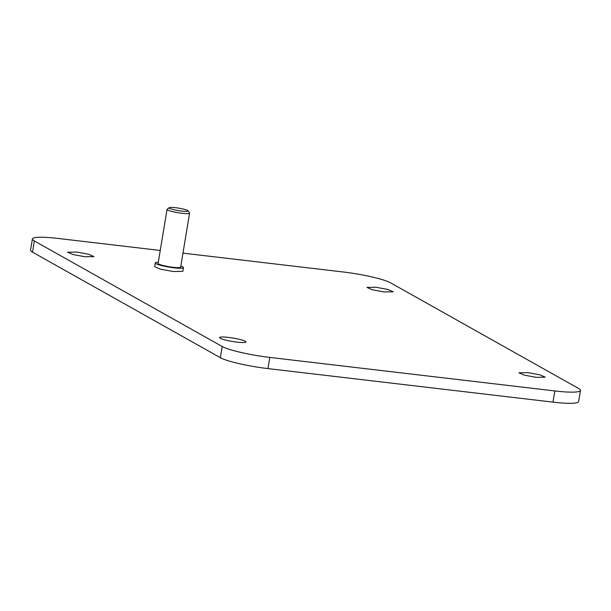 <?xml version="1.0" encoding="UTF-8"?>
<svg xmlns="http://www.w3.org/2000/svg" width="611" height="611" viewBox="0 0 611 611"><rect width="100%" height="100%" fill="white"/><g stroke="black" fill="none" stroke-linecap="round" stroke-linejoin="round"><path stroke-width="0.92" d="M228.567 337.417A13.327 1.741 9.4 0 0 219.601 337.593A13.327 1.741 9.4 0 0 236.938 342.122A13.327 1.741 9.4 0 0 245.905 341.946A13.327 1.741 9.4 0 0 228.567 337.417M160.242 250.464L58.014 238.435A38.088 4.972 9.4 0 0 32.398 238.932L30.55 250.113A38.088 4.972 9.4 0 0 32.498 252.144L220.342 357.679A38.088 4.972 9.4 0 0 267.939 368.593L552.986 402.122A38.088 4.972 9.4 0 0 578.602 401.626L580.45 390.444A38.088 4.972 9.4 0 0 578.502 388.42L390.658 282.878A38.088 4.972 9.4 0 0 343.061 271.964L182.964 253.13M32.398 238.932A38.088 4.972 9.4 0 0 34.346 240.963L222.198 346.498A38.088 4.972 9.4 0 0 269.795 357.412L554.834 390.948A38.088 4.972 9.4 0 0 580.45 390.444M155.286 262.944L154.667 266.663L160.403 269.161L173.249 271.521L182.849 271.33L183.468 267.61A14.282 1.864 -170.6 0 1 173.86 267.794A14.282 1.864 -170.6 0 1 155.286 262.944A14.282 1.864 -170.6 0 1 158.287 262.302M536.237 377.331L524.253 375.131L518.899 372.802L527.866 372.626L539.849 374.826L545.203 377.155L536.237 377.331M384.288 291.966L372.305 289.767L366.944 287.43L375.91 287.254L387.893 289.461L393.247 291.791L384.288 291.966M84.99 256.75L73.007 254.55L67.645 252.221L76.612 252.045L88.595 254.245L93.949 256.574L84.99 256.75M187.967 210.772L189.525 212.911A11.426 1.489 -170.6 0 1 189.593 213.117A11.426 1.489 -170.6 0 1 181.91 213.27A11.426 1.489 -170.6 0 1 167.047 209.39A11.426 1.489 -170.6 0 1 167.177 209.206L169.339 207.687A9.524 1.245 -170.6 0 1 175.632 207.709A9.524 1.245 -170.6 0 1 187.967 210.772A9.524 1.245 -170.6 0 1 181.62 211.07A9.524 1.245 -170.6 0 1 169.339 207.687M189.593 213.117L180.65 267.137A11.426 1.489 -170.6 0 1 172.966 267.29A11.426 1.489 -170.6 0 1 158.104 263.41L167.047 209.39M180.833 266.037A14.282 1.864 -170.6 0 1 183.468 267.61M552.986 402.122L554.834 390.948M267.939 368.593L269.795 357.412M220.342 357.679L222.198 346.498M32.498 252.144L34.346 240.963"/></g></svg>
